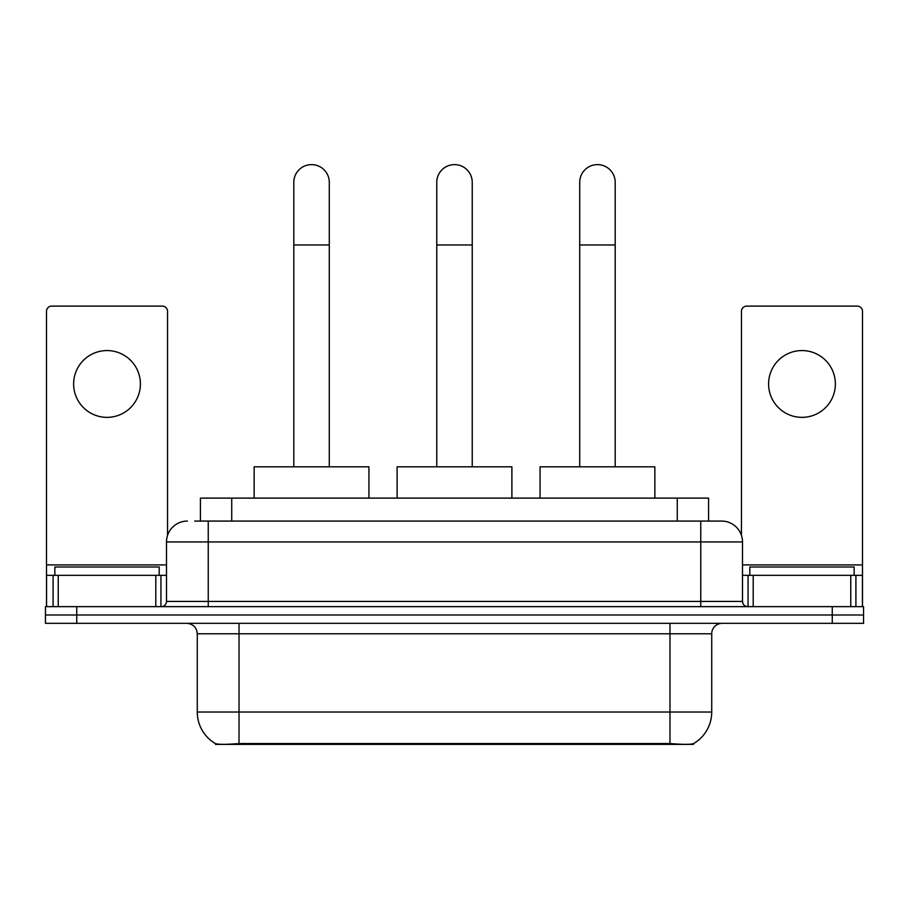 <?xml version="1.0" encoding="UTF-8"?>
<svg xmlns="http://www.w3.org/2000/svg" width="909" height="909" viewBox="0 0 909 909"><rect width="100%" height="100%" fill="white"/><g stroke="black" fill="none" stroke-linecap="round" stroke-linejoin="round"><path stroke-width="1.36" d="M200.423 521.073L200.423 498.121L708.577 498.121L708.577 521.073M693.465 743.642L693.465 744.38L215.535 744.38L215.535 743.642M197.276 712.031L239.022 712.031L239.022 633.778L197.276 633.778L197.276 712.031A36.519 36.519 0 0 0 215.331 743.539C218.035 744.596 225.932 744.596 239.022 743.539L669.978 743.539C683.057 744.596 690.954 744.596 693.669 743.539A36.519 36.519 0 0 0 711.724 712.031L711.724 633.778A10.431 10.431 0 0 1 722.155 623.335M76.754 606.644L863.55 606.644L863.55 614.984L45.45 614.984L45.45 623.335L76.754 623.335L76.754 614.984L45.45 614.984L45.45 606.644L76.754 606.644L76.754 614.984L863.55 614.984L863.55 623.335L76.754 623.335M195.151 521.073L714.326 521.073M194.674 521.073L208.241 521.073L208.241 541.946L166.495 541.946L166.495 601.428A5.215 5.215 0 0 1 161.279 606.644M187.368 521.073A20.873 20.873 0 0 0 166.495 541.946M721.632 521.073A20.873 20.873 0 0 1 742.505 541.946L700.759 541.946L700.759 521.073L721.314 521.073M742.505 541.946L742.505 601.428C742.812 604.599 744.551 606.337 747.721 606.644M863.55 606.644L863.55 614.984M159.189 575.34L159.189 566.989L54.847 566.989L54.847 575.34M107.012 350.567A33.394 33.394 0 0 0 73.629 383.962A33.394 33.394 0 0 0 107.012 417.356A33.394 33.394 0 0 0 140.406 383.962A33.394 33.394 0 0 0 107.012 350.567M155.803 606.644L155.803 575.34L58.233 575.34L58.233 606.644M167.54 535.424L167.54 311.332A5.215 5.215 0 0 0 162.325 306.117L51.711 306.117A5.215 5.215 0 0 0 46.495 311.332L46.495 575.34L58.233 575.34M155.803 575.34L166.495 575.34M46.495 606.644L46.495 575.34M854.153 575.34L854.153 566.989L749.811 566.989L749.811 575.34M293.8 466.817L293.8 182.357A17.737 17.737 0 0 1 311.537 164.62A17.737 17.737 0 0 1 329.285 182.357A17.737 17.737 0 0 0 311.537 164.62M329.285 466.817L329.285 182.357M368.929 498.121L368.929 466.817L254.145 466.817L254.145 498.121M436.763 466.817L436.763 182.357A17.737 17.737 0 0 1 454.5 164.62A17.737 17.737 0 0 1 472.237 182.357A17.737 17.737 0 0 0 454.5 164.62M472.237 466.817L472.237 182.357M511.892 498.121L511.892 466.817L397.108 466.817L397.108 498.121M579.715 466.817L579.715 182.357A17.737 17.737 0 0 1 597.463 164.62A17.737 17.737 0 0 1 615.2 182.357A17.737 17.737 0 0 0 597.463 164.62M615.2 466.817L615.2 182.357M654.855 498.121L654.855 466.817L540.071 466.817L540.071 498.121M801.988 350.567A33.394 33.394 0 0 0 768.594 383.962A33.394 33.394 0 0 0 801.988 417.356A33.394 33.394 0 0 0 835.371 383.962A33.394 33.394 0 0 0 801.988 350.567M850.767 606.644L850.767 575.34L753.197 575.34L753.197 606.644M862.505 606.644L862.505 575.34L862.505 606.644M850.767 575.34L862.505 575.34L862.505 311.332A5.215 5.215 0 0 0 857.289 306.117L746.675 306.117A5.215 5.215 0 0 0 741.46 311.332L741.46 535.424M742.505 575.34L753.197 575.34M665.286 744.38L665.286 743.357M243.714 744.38L243.714 743.357M231.727 521.073L231.727 498.121M677.273 521.073L677.273 498.121M669.978 623.335L669.978 633.778L239.022 633.778L239.022 623.335M711.724 633.778L669.978 633.778L669.978 712.031L711.724 712.031M669.978 743.539L669.978 712.031L239.022 712.031L239.022 743.539M832.246 623.335L832.246 606.644M208.241 606.644L208.241 601.428L742.505 601.428M166.495 601.428L208.241 601.428L208.241 541.946L700.759 541.946L700.759 606.644M166.495 564.898L46.495 564.898M160.938 575.34L160.938 606.644M46.575 575.34L46.575 606.644M53.097 606.644L53.097 575.34M293.8 244.964L329.285 244.964M436.763 244.964L472.237 244.964M579.715 244.964L615.2 244.964M862.505 564.898L742.505 564.898M862.425 606.644L862.425 575.34M855.903 575.34L855.903 606.644M748.062 606.644L748.062 575.34M197.276 633.778C196.662 627.437 193.185 623.96 186.845 623.335"/></g></svg>
